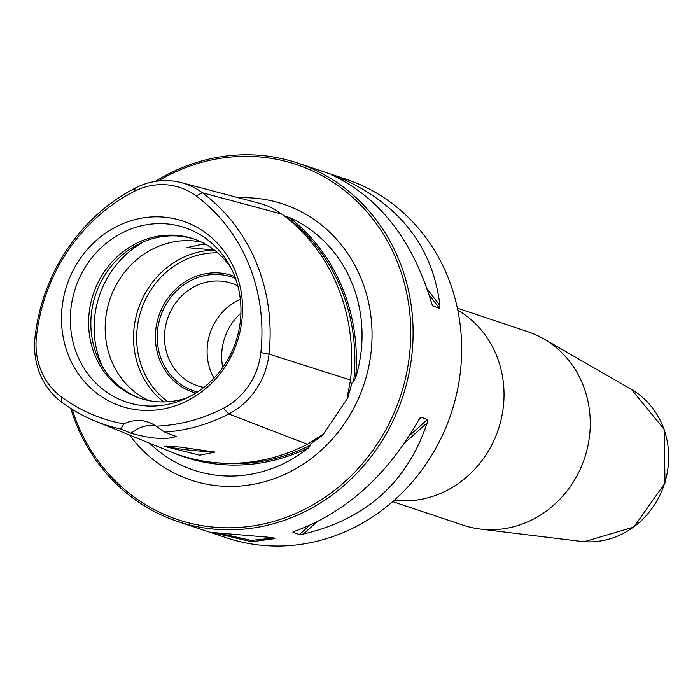 <?xml version="1.0" encoding="UTF-8"?>
<svg xmlns="http://www.w3.org/2000/svg" width="700" height="700" viewBox="0 0 700 700"><rect width="100%" height="100%" fill="white"/><g stroke="black" fill="none" stroke-linecap="round" stroke-linejoin="round"><path stroke-width="1.05" d="M149.756 443.284A135.205 124.311 -71.5 0 0 222.066 475.773A135.205 124.311 -71.5 0 0 308.735 447.641A186.699 171.649 108.5 0 1 173.46 452.891M289.433 217.56A186.699 171.649 108.5 0 1 355.626 377.79A135.205 124.311 -71.5 0 0 289.441 217.543M289.476 217.56L285.705 216.405A185.491 170.546 108.5 0 1 353.736 381.098L352.1 382.524L347.795 397.863L347.27 396.821L350.525 380.056A186.428 171.404 108.5 0 0 281.986 214.148C272.011 207.918 267.382 205.258 268.1 206.176L269.754 206.929M353.736 381.098L355.652 377.746M284.069 215.714L285.705 216.405M129.526 435.05A145.504 133.779 -71.5 0 0 221.41 486.124A145.504 133.779 -71.5 0 0 371.149 351.531A145.504 133.779 -71.5 0 0 252.709 198.013A145.504 133.779 -71.5 0 0 238.656 197.803M308.7 447.668L310.896 444.885A185.491 170.546 108.5 0 1 215.635 462.656M347.795 397.863L322.84 435.024L310.774 443.826L310.896 444.885M268.669 206.325L260.199 203.508L181.388 182.648A72.651 66.797 108.5 0 1 202.361 192.754A181.256 166.644 108.5 0 1 268.993 354.06A72.651 66.797 108.5 0 1 228.751 413.989A181.256 166.644 108.5 0 1 164.71 432.127L176.155 436.441C166.591 439.959 151.541 438.891 130.987 433.248A35.998 33.101 108.5 0 1 154.744 425.329M321.729 435.076L322.84 435.024M130.987 433.248L120.864 429.03A181.256 166.644 108.5 0 1 95.462 421.181A181.256 166.644 108.5 0 1 61.714 402.194A72.651 66.797 108.5 0 1 35 337.531A181.256 166.644 108.5 0 1 135.398 188.02A72.651 66.797 108.5 0 1 181.388 182.648M133.954 191.529A176.059 161.866 -71.5 0 0 36.435 336.752A67.454 62.02 -71.5 0 0 61.233 396.786A176.059 161.866 -71.5 0 0 123.865 423.876A35.998 33.101 108.5 0 1 147.936 422.065A35.998 33.101 108.5 0 1 155.96 426.142A176.059 161.866 -71.5 0 0 223.484 408.24A67.454 62.02 -71.5 0 0 260.846 352.599A176.059 161.866 -71.5 0 0 196.123 195.912A67.454 62.02 -71.5 0 0 133.954 191.529L135.398 188.02M141.514 410.252A97.58 89.723 -71.5 0 0 241.938 319.988A97.58 89.723 -71.5 0 0 162.505 217.026A97.58 89.723 -71.5 0 0 62.081 307.283A97.58 89.723 -71.5 0 0 141.514 410.252M120.864 429.03L123.865 423.876M155.96 426.142L164.71 432.127M320.442 435.969A185.255 170.327 108.5 0 0 322.262 434.814L307.414 444.255A186.428 171.404 108.5 0 1 170.336 451.657L95.462 421.181M199.675 455.175L164.071 446.32L179.393 446.985L215.101 452.095L199.675 455.175M213.229 450.949A24.299 2.205 6.2 0 1 198.669 450.966A24.299 2.205 -173.8 0 1 166.609 446.136M206.229 244.606L202.344 244.195L186.926 247.625L214.261 249.979M201.381 242.06A84.079 77.297 -71.5 0 0 192.22 240.809A84.079 77.297 -71.5 0 0 108.404 304.342A84.079 77.297 -71.5 0 0 148.409 400.514M230.904 267.846A84.079 77.297 -71.5 0 0 193.27 238.779A84.079 77.297 -71.5 0 0 175.656 235.279A84.079 77.297 -71.5 0 0 90.703 303.424A84.079 77.297 -71.5 0 0 139.956 398.256A84.079 77.297 -71.5 0 0 157.57 401.756A84.079 77.297 -71.5 0 0 187.513 397.661M194.381 239.164A84.079 77.297 -71.5 0 0 177.896 236.023A84.079 77.297 -71.5 0 0 93.082 303.546A84.079 77.297 -71.5 0 0 141.085 398.624M195.86 393.041A61.504 56.543 108.5 0 1 156.581 324.415A61.504 56.543 108.5 0 1 219.056 272.947A61.504 56.543 108.5 0 1 234.797 276.553M203.884 387.406A54.005 49.648 -71.5 0 1 197.47 385.77A54.005 49.648 -71.5 0 1 165.83 324.861A54.005 49.648 -71.5 0 1 220.395 281.085A54.005 49.648 108.5 0 1 231.709 283.334A54.005 49.648 108.5 0 1 237.816 285.889M240.922 313.145A54.005 49.648 -71.5 0 0 222.758 367.5M145.758 405.895A91.954 84.543 -71.5 0 0 183.146 399.621A91.954 84.543 -71.5 0 0 228.594 263.655A91.954 84.543 -71.5 0 0 165.541 223.808A91.954 84.543 108.5 0 0 70.901 308.866A91.954 84.543 108.5 0 0 145.758 405.895M72.179 409.308A187.206 172.121 -71.5 0 0 254.721 525.656A187.206 172.121 -71.5 0 0 409.579 354.252A187.206 172.121 -71.5 0 0 336.28 184.441A187.206 172.121 -71.5 0 0 158.244 181.011M70.709 408.38A189 173.775 -71.5 0 0 177.809 521.544A189 173.775 -71.5 0 0 411.915 354.594A189 173.775 -71.5 0 0 297.649 163.039A189 173.775 -71.5 0 0 155.321 181.423M177.809 521.544L226.38 537.775A189 173.775 108.5 0 0 460.477 370.825A189 173.775 -71.5 0 0 346.22 179.27L297.649 163.039M427.096 288.873L439.933 305.515L439.556 308.341L432.74 305.926M432.425 305.401L431.454 302.68C412.746 240.651 380.109 198.354 333.559 175.779L331.8 174.965M331.642 174.877L342.037 178.614L343.928 181.064M439.933 305.515C432.924 247.398 400.295 205.1 342.037 178.614M317.012 521.806L303.424 534.021L299.469 534.485L292.933 532.298L294.945 531.186C345.993 512.418 387.249 475.335 418.723 419.939L420.945 417.235L427.49 419.422L427.201 422.774L404.206 443.441M303.424 534.021C366.17 519.164 407.435 482.081 427.201 422.774M293.598 531.694L292.906 532.079M420.411 417.471L419.65 418.399M272.939 537.6L274.855 538.615L251.562 541.747L212.529 532.516L272.939 537.6M582.015 541.503L480.2 529.06A101.999 93.782 108.5 0 0 484.654 529.489A101.999 93.782 -71.5 0 0 585.314 455.919A101.999 93.782 -71.5 0 0 543.778 338.879A101.999 93.782 -71.5 0 0 527.966 331.756L457.38 308.166M480.2 529.06A101.999 93.782 108.5 0 1 463.286 525.236L392.709 501.646M273.919 537.985L251.239 540.409L218.032 532.997M213.981 378.201A54.005 49.648 108.5 0 1 207.436 345.284A54.005 49.648 108.5 0 1 240.345 299.32M235.498 278.434A59.999 55.169 -71.5 0 0 231.892 277.078A59.999 55.169 -71.5 0 0 219.319 274.575A59.999 55.169 -71.5 0 0 157.57 330.076A59.999 55.169 -71.5 0 0 193.847 390.889A59.999 55.169 -71.5 0 0 197.54 391.965M347.848 394.336A185.255 170.327 108.5 0 1 347.209 397.67M196.123 195.912L202.361 192.754L281.986 214.148M35 337.531L36.435 336.752M223.484 408.24L228.751 413.989L307.414 444.255M260.846 352.599L268.993 354.06L350.525 380.056M61.714 402.194L61.233 396.786M214.454 250.127A84.079 77.297 -71.5 0 0 138.232 309.033A84.079 77.297 -71.5 0 0 163.704 401.931M102.384 366.467A92.575 85.111 108.5 0 1 144.13 241.579M217.718 252.814A81.672 75.093 -71.5 0 0 141.216 310.03A81.672 75.093 -71.5 0 0 167.939 401.748M338.301 177.091L339.517 178.675M429.056 294.735L439.556 308.341M427.49 419.422L409.325 435.75M309.662 525.324L299.469 534.485M457.809 310.205A101.999 93.782 108.5 0 1 499.03 427.254A101.999 93.782 108.5 0 1 398.422 500.657A101.999 93.782 108.5 0 1 394.275 500.264M580.781 541.363A81.436 74.874 -71.5 0 0 584.334 541.704A81.436 74.874 -71.5 0 0 664.702 482.974A81.436 74.874 -71.5 0 0 631.54 389.524L543.778 338.879M214.812 533.488L215.793 532.744M631.54 389.524L664.16 429.301L665 483.07L633.859 527.056L584.238 541.695"/></g></svg>
